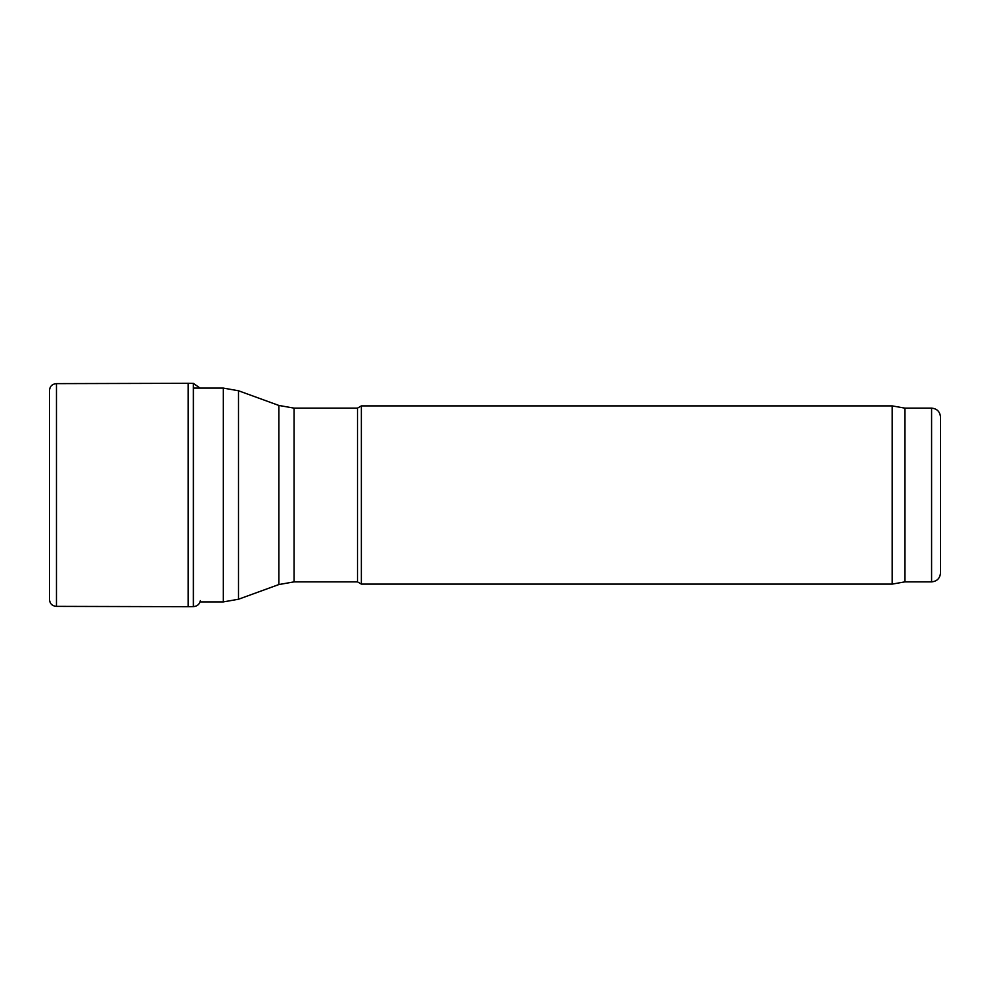 <?xml version="1.0" encoding="UTF-8"?>
<svg xmlns="http://www.w3.org/2000/svg" width="990" height="990" viewBox="0 0 990 990"><rect width="100%" height="100%" fill="white"/><g stroke="black" fill="none" stroke-linecap="round" stroke-linejoin="round"><path stroke-width="1.49" d="M361.35 495L361.35 405.9L892.225 405.9L892.225 584.1L361.35 584.1L361.35 495M361.35 584.1L357.501 581.873L357.501 408.128L361.35 405.9M931.59 408.128L931.59 581.873C936.998 581.34 939.968 578.37 940.5 572.962L940.5 417.038C939.968 411.63 936.998 408.66 931.59 408.128L904.86 408.128L892.225 405.9M931.59 581.873L904.86 581.873L904.86 408.128M188.187 606.697L193.384 606.61L193.384 383.39L188.187 383.303L188.187 606.697L56.467 606.375C52.235 606.016 49.921 603.813 49.5 599.767L49.5 390.233L49.5 599.767M357.501 581.873L294.067 581.873L294.067 408.128L357.501 408.128M294.067 581.873L278.834 584.558L278.834 405.442L294.067 408.128M278.834 584.558L238.516 599.235L238.516 390.765L278.834 405.442M238.516 599.235L223.282 601.92L223.282 388.08L238.516 390.765M188.187 383.303L56.467 383.625L56.467 606.375M223.282 388.08L193.384 388.08M223.282 601.92L200.042 601.92M904.86 581.873L892.225 584.1M56.467 383.625C52.235 383.984 49.921 386.187 49.5 390.233M193.384 383.39L200.042 388.08M193.384 606.61C197.196 606.338 199.522 604.333 200.364 600.608"/></g></svg>
